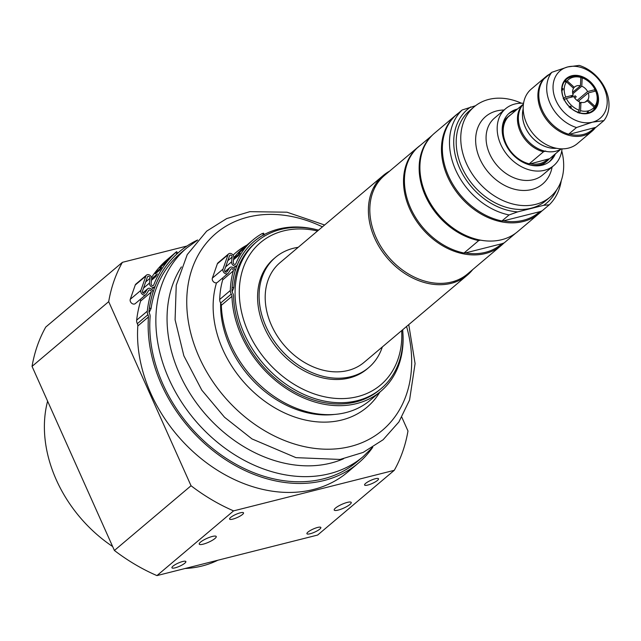 <?xml version="1.0" encoding="UTF-8"?>
<svg xmlns="http://www.w3.org/2000/svg" width="641" height="641" viewBox="0 0 641 641"><rect width="100%" height="100%" fill="white"/><g stroke="black" fill="none" stroke-linecap="round" stroke-linejoin="round"><path stroke-width="0.96" d="M523.184 108.762A29.494 22.667 49.8 0 0 530.868 136.14A29.494 22.667 49.8 0 0 556.572 148.303M523.184 108.874A29.462 22.643 49.8 0 0 530.892 136.124A29.462 22.643 49.8 0 0 556.468 148.279M561.22 148.904L549.641 158.688L530.476 163.792A28.565 21.954 49.8 0 0 547.446 159.513M545.651 150.972L543.456 151.797A29.494 22.667 -130.2 0 1 520.284 131.525A29.494 22.667 -130.2 0 1 522.455 104.852L508.193 116.902A29.494 22.667 49.8 0 0 506.013 143.576A29.494 22.667 49.8 0 0 529.194 163.848L543.456 151.797M529.194 163.848L530.476 163.792M523.449 103.994A29.494 22.667 49.8 0 0 526.774 139.602A29.494 22.667 49.8 0 0 561.324 148.84M549.273 158.824A29.494 22.667 -130.2 0 1 547.037 161.091A29.494 22.667 -130.2 0 1 529.979 164.993M502.28 132.198A29.494 22.667 -130.2 0 1 508.978 116.029A29.494 22.667 -130.2 0 1 510.877 114.635M508.978 116.029L507.648 117.151A29.494 22.667 49.8 0 0 503.081 123.072M539.113 165.731A29.494 22.667 49.8 0 0 545.707 162.213L547.037 161.091M562.029 148.856A37.258 28.637 -130.2 0 1 553.712 165.618A37.258 28.637 -130.2 0 1 507.8 155.627A37.258 28.637 -130.2 0 1 505.637 108.69A37.258 28.637 -130.2 0 1 523.553 103.297M555.362 153.856A31.513 24.222 -130.2 0 1 550.01 161.228A31.513 24.222 -130.2 0 1 511.173 152.782A31.513 24.222 -130.2 0 1 509.339 113.08A31.513 24.222 -130.2 0 1 517.503 109.034M553.544 155.394A31.513 24.222 -130.2 0 1 549.073 161.965M508.457 113.874A31.513 24.222 -130.2 0 1 515.685 110.573M561.756 150.923A58.988 45.335 -130.2 0 1 550.29 196.955L545.731 200.801A58.988 45.335 -130.2 0 1 473.034 184.993A58.988 45.335 -130.2 0 1 469.605 110.669L474.164 106.823A58.988 45.335 -130.2 0 1 521.462 103.217M550.29 196.955A58.988 45.335 -130.2 0 1 477.585 181.147A58.988 45.335 -130.2 0 1 474.164 106.823M572.589 92.4L580.434 85.782L580.85 77.433A18.91 14.535 49.8 0 0 579.608 77.144L578.182 76.864A20.488 15.753 49.8 0 0 571.82 76.824A20.488 15.753 49.8 0 0 570.61 77.12A20.488 15.753 49.8 0 0 566.372 79.34M580.93 77.617A20.488 15.753 49.8 0 0 580.842 77.585L582.204 77.865L581.78 86.206L572.79 93.81M595.265 91.15A20.488 15.753 49.8 0 0 594.952 90.485L594.848 91.254M592.813 110.645A20.488 15.753 49.8 0 0 593.999 109.427A20.488 15.753 49.8 0 0 594.736 108.473A20.488 15.753 49.8 0 0 597.172 101.494A20.488 15.753 49.8 0 0 597.236 100.14A20.488 15.753 49.8 0 0 597.236 99.419L597.196 97.961A18.91 14.535 49.8 0 0 595.681 91.046L588.214 92.929L578.334 101.278M595.729 90.79A20.488 15.753 -130.2 0 1 593.037 110.452A20.488 15.753 -130.2 0 1 563.912 98.818A20.488 15.753 -130.2 0 1 566.596 79.147A20.488 15.753 -130.2 0 1 595.729 90.79M563.727 98.682A21.113 16.225 49.8 0 0 595.593 108.738A21.113 16.225 49.8 0 0 581.042 76.215A21.113 16.225 49.8 0 0 563.727 98.682M592.476 122.159A31.048 23.861 -130.2 0 1 556.019 100.629A31.048 23.861 -130.2 0 1 567.766 66.928A31.048 23.861 -130.2 0 1 604.231 88.458A31.048 23.861 -130.2 0 1 592.476 122.159L603.886 120.628A35.704 27.443 49.8 0 0 605.569 89.468A35.704 27.443 49.8 0 0 579.184 65.398L567.766 66.928L551.805 72.305A35.704 27.443 49.8 0 0 550.122 103.465A35.704 27.443 49.8 0 0 576.507 127.535L592.476 122.159M603.886 120.628L595.994 127.295L569.697 134.201A34.774 26.722 49.8 0 0 594.007 128.064M551.805 72.305L543.913 78.971A35.704 27.443 49.8 0 0 542.23 110.132A35.704 27.443 49.8 0 0 568.615 134.201L576.507 127.535M568.615 134.201L569.697 134.201M595.529 127.479A35.704 27.443 -130.2 0 1 592.084 131.181A35.704 27.443 -130.2 0 1 548.079 121.606A35.704 27.443 -130.2 0 1 546.004 76.624A35.704 27.443 -130.2 0 1 549.577 74.188M546.004 76.624L531.285 89.059A35.704 27.443 49.8 0 0 533.36 134.041A35.704 27.443 49.8 0 0 577.365 143.608L592.084 131.181M579.536 103.538L580.97 102.328L580.554 110.677A18.91 14.535 49.8 0 0 594.183 107.231L587.14 100.773L586.251 101.518M580.97 102.328A9.311 7.155 49.8 0 0 586.715 101.174A9.311 7.155 49.8 0 0 587.14 100.773M586.908 113.553L587.292 112.167L588.502 111.863L588.109 113.249M593.999 109.427L594.183 107.231M580.554 110.677L579.144 113.177M597.172 101.494L597.236 100.14M573.927 96.783L575.121 95.773L576.259 96.815L574.761 98.081M571.82 76.824L572.894 76.968L571.684 77.273L570.61 77.12M561.556 88.883L563.038 88.498L562.974 89.844L561.484 90.229M569.104 107.247L570.242 106.102L571.379 107.143L570.242 108.289M571.379 107.143A104.675 10.977 -47.5 0 0 569.961 107.247M566.34 98.45L573.807 96.567A9.311 7.155 49.8 0 0 579.624 101.903L579.2 110.244A18.91 14.535 49.8 0 1 566.34 98.45L563.776 99.892M563.159 98.506L565.723 97.063A18.91 14.535 49.8 0 1 566.492 81.832L573.535 88.29A9.311 7.155 49.8 0 0 573.19 95.18L570.594 97.376M580.434 85.782A9.311 7.155 49.8 0 0 576.996 85.774A9.311 7.155 49.8 0 0 574.689 86.936A9.311 7.155 49.8 0 0 574.272 87.336L573.342 88.121M577.076 100.437L587.597 91.543A9.311 7.155 49.8 0 0 581.78 86.206M585.185 102.087L587.869 99.82A9.311 7.155 49.8 0 0 588.214 92.929M587.869 99.82L594.912 106.278L594.736 108.473M565.723 97.063L573.19 95.18M579.608 77.144A18.91 14.535 49.8 0 0 567.221 80.878L574.272 87.336M587.597 91.543L595.064 89.66A18.91 14.535 49.8 0 0 582.204 77.865M594.912 106.278A18.91 14.535 49.8 0 0 597.196 97.961M595.064 89.66L594.952 90.485M564.729 80.942L567.221 80.878M566.492 81.832L563.992 81.896M577.797 112.752L579.2 110.244M541.917 210.905A64.421 49.509 -130.2 0 1 539.225 213.413L517.672 231.617A64.421 49.509 -130.2 0 1 501.743 239.702A64.421 49.509 -130.2 0 1 431.465 205.048A64.421 49.509 -130.2 0 1 434.534 133.176L456.088 114.979A64.421 49.509 -130.2 0 1 458.219 113.305M539.81 211.682A63.491 48.796 -130.2 0 1 523.377 220.288A63.491 48.796 -130.2 0 1 503.353 220.881L501.935 220.969L509.066 214.951L517.696 211.875L543.68 205.312L549.273 204.799L542.142 210.825L539.81 211.682L503.353 220.881M475.534 105.725L462.121 110.004L454.99 116.029A64.421 49.509 -130.2 0 0 448.548 176.051A64.421 49.509 -130.2 0 0 501.935 220.969M462.121 110.004A64.421 49.509 49.8 0 0 455.679 170.025A64.421 49.509 49.8 0 0 509.066 214.951M517.696 211.875A61.32 47.13 -130.2 0 1 459.605 168.134A61.32 47.13 -130.2 0 1 470.75 106.927M549.273 204.799A64.421 49.509 49.8 0 0 561.268 180.642M556.612 189.96A61.32 47.13 -130.2 0 1 543.68 205.312M539.225 213.413A64.421 49.509 -130.2 0 1 523.288 221.498A64.421 49.509 -130.2 0 1 453.019 186.843A64.421 49.509 -130.2 0 1 456.088 114.979M431.922 135.604L417.051 148.071A64.421 49.509 49.8 0 0 410.609 208.093A64.421 49.509 49.8 0 0 463.996 253.019L465.414 252.931A63.491 48.796 49.8 0 0 501.871 243.724L504.203 242.867L515.54 233.292M503.978 242.955A64.421 49.509 -130.2 0 1 501.286 245.455A64.421 49.509 -130.2 0 1 421.89 228.188A64.421 49.509 -130.2 0 1 418.148 147.021A64.421 49.509 -130.2 0 1 420.28 145.347M465.414 252.931L501.871 243.724M418.148 147.021L384.456 175.474A64.421 49.509 49.8 0 0 388.198 256.64A64.421 49.509 49.8 0 0 467.593 273.915L501.286 245.455M463.996 253.019L478.715 240.583L480.478 240.135M478.715 240.583A64.421 49.509 -130.2 0 1 425.328 195.657A64.421 49.509 -130.2 0 1 431.77 135.644M186.948 246.04L122.399 262.329L45.759 327.054A173.863 133.624 -130.2 0 0 32.05 366.38L108.69 301.655A173.863 133.624 -130.2 0 1 122.399 262.329M108.69 301.655L191.042 485.75L114.402 550.475L32.05 366.38M233.58 510.877L394.271 470.318L317.632 535.051L156.941 575.602L233.58 510.877A173.863 133.624 -130.2 0 1 191.042 485.75M401.827 417.235L407.98 431A173.863 133.624 -130.2 0 1 394.271 470.318M372.741 447.306A138.472 106.422 -130.2 0 1 358.311 463.139L347.686 472.113A138.472 106.422 -130.2 0 1 210.881 465.927A138.472 106.422 -130.2 0 1 137.823 325.957L148.44 316.983A4.343 3.341 49.8 0 0 147.951 314.699A6.21 4.775 -130.2 0 1 147.278 311.189A140.363 107.88 -130.2 0 1 151.236 292.088A1.554 1.194 49.8 0 0 148.752 290.389L146.332 294.155A3.413 2.628 -130.2 0 1 145.932 294.62A3.413 2.628 -130.2 0 1 142.23 294.219A3.413 2.628 -130.2 0 1 140.892 290.333L145.876 276.039A3.413 2.628 -130.2 0 1 146.509 275.101A3.413 2.628 -130.2 0 1 149.946 275.301A3.413 2.628 -130.2 0 1 151.669 278.851L151.084 283.699A1.554 1.194 49.8 0 0 153.704 285.021A140.363 107.88 -130.2 0 1 175.802 252.394L176.9 253.916L177.172 253.596M147.278 311.189L136.653 320.163A6.21 4.775 49.8 0 0 137.334 323.665A4.343 3.341 -130.2 0 1 137.823 325.957M136.653 320.163A140.363 107.88 -130.2 0 1 140.611 301.062A1.554 1.194 49.8 0 0 140.155 299.491M145.932 294.62L135.307 303.594A3.413 2.628 -130.2 0 1 131.605 303.193A3.413 2.628 -130.2 0 1 130.267 299.307L135.251 285.013A3.413 2.628 -130.2 0 1 135.884 284.075L146.509 275.101M151.54 277.513A140.363 107.88 -130.2 0 1 165.178 261.368L176.075 252.081M217.812 560.242A124.194 95.445 -130.2 0 1 202.139 565.987A124.194 95.445 -130.2 0 1 185.033 568.511M112.632 546.525A124.194 95.445 -130.2 0 1 47.61 401.162M212.283 536.469A9.311 2.091 -24.1 0 1 216.233 536.517A9.311 2.091 -24.1 0 1 208.589 542.23A9.311 2.091 -24.1 0 1 199.231 544.121A9.311 2.091 -24.1 0 1 203.237 540.267A9.311 2.091 -24.1 0 1 212.283 536.469M347.278 502.4A9.311 2.091 -24.1 0 1 351.228 502.448A9.311 2.091 -24.1 0 1 343.576 508.161A9.311 2.091 -24.1 0 1 334.217 510.052A9.311 2.091 -24.1 0 1 338.224 506.198A9.311 2.091 -24.1 0 1 347.278 502.4M182.629 561.516A7.636 1.715 -24.1 0 1 185.866 561.556A7.636 1.715 -24.1 0 1 179.6 566.235A7.636 1.715 -24.1 0 1 171.932 567.79A7.636 1.715 -24.1 0 1 175.209 564.633A7.636 1.715 -24.1 0 1 182.629 561.516M240.295 512.816A7.636 1.715 -24.1 0 1 243.532 512.848A7.636 1.715 -24.1 0 1 237.266 517.527A7.636 1.715 -24.1 0 1 229.598 519.082A7.636 1.715 -24.1 0 1 232.883 515.925A7.636 1.715 -24.1 0 1 240.295 512.816M317.615 527.447A7.636 1.715 -24.1 0 1 320.853 527.487A7.636 1.715 -24.1 0 1 314.587 532.166A7.636 1.715 -24.1 0 1 306.919 533.721A7.636 1.715 -24.1 0 1 310.204 530.564A7.636 1.715 -24.1 0 1 317.615 527.447M375.289 478.747A7.636 1.715 -24.1 0 1 378.527 478.779A7.636 1.715 -24.1 0 1 372.253 483.458A7.636 1.715 -24.1 0 1 364.585 485.013A7.636 1.715 -24.1 0 1 367.87 481.856A7.636 1.715 -24.1 0 1 375.289 478.747M156.941 575.602A173.863 133.624 -130.2 0 1 114.402 550.475M161.708 265.494L166.259 261.648A140.363 107.88 49.8 0 0 164.336 263.94L159.785 267.786A140.363 107.88 -130.2 0 1 161.708 265.494L162.045 265.871M153.624 278.466L152.806 277.769L157.357 273.923A140.363 107.88 49.8 0 0 155.811 276.616L151.5 280.261M151.532 279.965A140.363 107.88 -130.2 0 1 152.806 277.769M157.029 271.375L161.58 267.529A140.363 107.88 49.8 0 0 159.833 270.029L155.282 273.875A140.363 107.88 -130.2 0 1 157.029 271.375L157.59 271.928M166.788 260.142L171.339 256.296A140.363 107.88 49.8 0 0 169.264 258.371L164.713 262.217A140.363 107.88 -130.2 0 1 166.788 260.142L166.94 260.334M372.381 447.522L363.175 456.592A136.613 104.988 -130.2 0 1 238.268 456.961A136.613 104.988 -130.2 0 1 156.588 334.177A136.613 104.988 -130.2 0 1 186.884 247.859L180.81 252.987A136.613 104.988 49.8 0 0 151.044 308.585L149.425 308.017A138.472 106.422 -130.2 0 1 179.608 251.56A138.472 106.422 -130.2 0 1 197.636 239.982M358.311 463.139A138.472 106.422 -130.2 0 1 221.506 456.953A138.472 106.422 -130.2 0 1 148.44 316.983M176.9 253.916A138.504 106.446 49.8 0 0 155.234 285.974A3.413 2.628 -130.2 0 1 154.633 286.823A3.413 2.628 -130.2 0 1 151.188 286.631A3.413 2.628 -130.2 0 1 149.465 283.082L150.058 278.226A1.554 1.194 49.8 0 0 147.422 276.952L142.438 291.246A1.554 1.194 49.8 0 0 144.906 292.985L147.326 289.219A3.413 2.628 -130.2 0 1 147.734 288.754A3.413 2.628 -130.2 0 1 151.388 289.123A3.413 2.628 -130.2 0 1 152.798 292.953A138.504 106.446 49.8 0 0 148.992 310.989A4.343 3.341 49.8 0 0 149.449 313.441A6.21 4.775 -130.2 0 1 150.122 316.71A136.613 104.988 49.8 0 0 221.762 455.35A136.613 104.988 49.8 0 0 357.109 461.72L363.175 456.592M151.044 308.585L149.113 312.536M149.425 308.017L149.313 308.577M246.208 245.711L249.181 243.163M402.869 332.423A98.113 75.406 -130.2 0 1 380.826 391.29A98.113 75.406 -130.2 0 1 287.873 389.56A98.113 75.406 -130.2 0 1 231.97 296.318A4.343 3.341 49.8 0 0 231.289 294.067A6.21 4.775 -130.2 0 1 230.319 290.509A100.004 76.856 -130.2 0 1 233.34 270.863A1.554 1.194 49.8 0 0 230.848 269.18L228.436 272.954A3.413 2.628 -130.2 0 1 228.028 273.411A3.413 2.628 -130.2 0 1 224.334 273.01A3.413 2.628 -130.2 0 1 222.988 269.132L227.98 254.83A3.413 2.628 -130.2 0 1 228.605 253.9A3.413 2.628 -130.2 0 1 232.05 254.092A3.413 2.628 -130.2 0 1 233.773 257.642L233.188 262.498A1.554 1.194 49.8 0 0 235.8 263.828A100.004 76.856 -130.2 0 1 252.995 239.934L249.958 242.498A100.004 76.856 49.8 0 0 248.379 243.876L243.828 247.722A100.004 76.856 -130.2 0 1 245.407 246.344A100.004 76.856 -130.2 0 1 246.192 245.695M235.567 256.953L240.127 253.115A100.004 76.856 49.8 0 0 238.364 255.679L233.813 259.525A100.004 76.856 -130.2 0 1 235.567 256.953L236.209 257.498M240.503 250.984L245.062 247.138A100.004 76.856 49.8 0 0 242.995 249.453L238.444 253.299A100.004 76.856 -130.2 0 1 240.503 250.984L240.816 251.288M262.882 233.653L262.265 233.508L263.972 235.159M252.995 239.934A100.004 76.856 -130.2 0 1 262.265 233.508M318.537 230.135A96.246 73.971 49.8 0 0 256.937 241.529L255.414 242.811A96.246 73.971 49.8 0 0 233.789 287.809L232.17 287.24A98.113 75.406 -130.2 0 1 254.213 241.385A98.113 75.406 -130.2 0 1 315.941 229.502M263.363 235.015A98.145 75.43 49.8 0 0 254.197 241.361A98.145 75.43 49.8 0 0 237.322 264.805A3.413 2.628 -130.2 0 1 236.729 265.622A3.413 2.628 -130.2 0 1 233.292 265.422A3.413 2.628 -130.2 0 1 231.569 261.873L232.154 257.025A1.554 1.194 49.8 0 0 229.526 255.743L224.534 270.045A1.554 1.194 49.8 0 0 227.01 271.776L229.43 268.01A3.413 2.628 -130.2 0 1 229.831 267.553A3.413 2.628 -130.2 0 1 233.468 267.906A3.413 2.628 -130.2 0 1 234.91 271.712A98.145 75.43 49.8 0 0 231.962 290.461A4.343 3.341 49.8 0 0 232.627 292.945A6.21 4.775 -130.2 0 1 233.58 296.166A96.246 73.971 49.8 0 0 288.186 388.005A96.246 73.971 49.8 0 0 379.624 389.864L381.139 388.59A96.246 73.971 49.8 0 0 402.676 329.754M233.741 257.914A100.004 76.856 -130.2 0 1 242.37 248.908L245.407 246.344M380.826 391.29L370.202 400.264A98.113 75.406 -130.2 0 1 277.249 398.526A98.113 75.406 -130.2 0 1 221.345 305.292L231.97 296.318M230.319 290.509L219.695 299.483A6.21 4.775 49.8 0 0 220.664 303.041A4.343 3.341 -130.2 0 1 221.345 305.292M219.695 299.483A100.004 76.856 -130.2 0 1 222.723 279.837A1.554 1.194 49.8 0 0 222.259 278.29M228.028 273.411L217.403 282.385A3.413 2.628 -130.2 0 1 213.709 281.984A3.413 2.628 -130.2 0 1 212.371 278.098L217.355 263.804A3.413 2.628 -130.2 0 1 217.988 262.866L228.605 253.9M232.17 287.24L232.098 287.785M233.789 287.809L232.114 291.783M472.729 269.581A65.198 50.11 -130.2 0 1 467.337 275.149A65.198 50.11 -130.2 0 1 386.988 257.666A65.198 50.11 -130.2 0 1 383.198 175.522A65.198 50.11 -130.2 0 1 389.584 171.139M467.337 275.149L364.144 362.301A65.198 50.11 -130.2 0 1 283.795 344.826A65.198 50.11 -130.2 0 1 280.005 262.682L383.198 175.522M382.332 346.941A72.185 55.479 -130.2 0 1 368.647 367.638A72.185 55.479 -130.2 0 1 279.692 348.287A72.185 55.479 -130.2 0 1 275.494 257.345A72.185 55.479 -130.2 0 1 293.354 248.283A72.185 55.479 -130.2 0 1 298.193 247.322M368.647 367.638L367.133 368.92A72.185 55.479 -130.2 0 1 278.17 349.569A72.185 55.479 -130.2 0 1 273.979 258.627L275.494 257.345M256.937 241.529A96.246 73.971 49.8 0 0 244.309 333.913A96.246 73.971 49.8 0 0 381.139 388.59M401.683 330.596A93.145 71.584 -130.2 0 1 341.861 398.606A93.145 71.584 -130.2 0 1 248.243 332.022A93.145 71.584 -130.2 0 1 317.543 230.976M552.125 166.956A44.157 33.941 -130.2 0 1 507.167 186.651A44.157 33.941 -130.2 0 1 476.359 132.735A44.157 33.941 -130.2 0 1 504.042 110.028M553.712 165.618L542.607 175.001A37.258 28.637 -130.2 0 1 503.962 171.988A37.258 28.637 -130.2 0 1 486.671 131.766A37.258 28.637 -130.2 0 1 494.523 118.072L505.637 108.69M153.704 285.021L153.007 285.606M137.334 323.665L147.951 314.699M147.326 289.219L142.943 292.921M144.906 292.985L144.489 293.338M150.058 278.226L145.691 281.92M149.465 283.082L143.536 288.089M145.876 276.039L135.251 285.013M140.892 290.333L130.267 299.307M151.236 292.088L140.611 301.062M235.8 263.828L235.119 264.396M220.664 303.041L231.289 294.067M229.43 268.01L225.047 271.712M227.01 271.776L226.594 272.137M232.154 257.025L227.795 260.711M231.569 261.873L225.64 266.88M227.98 254.83L217.355 263.804M222.988 269.132L212.371 278.098M233.34 270.863L222.723 279.837M334.338 414.455A96.246 73.971 -130.2 0 1 221.113 314.563A96.246 73.971 -130.2 0 1 220.624 302.969M379.873 392.092A101.382 77.914 -130.2 0 1 285.197 413.229A101.382 77.914 -130.2 0 1 213.677 316.406A101.382 77.914 -130.2 0 1 216.506 282.825M233.076 255.15A101.382 77.914 -130.2 0 1 246.857 245.134M406.57 326.469A128.913 99.075 -130.2 0 1 322.287 449.077A128.913 99.075 -130.2 0 1 187.436 314.771A128.913 99.075 -130.2 0 1 286.727 215.632A128.913 99.075 -130.2 0 1 322.431 226.85M343.48 458.804A128.913 99.075 -130.2 0 1 167.742 331.405A128.913 99.075 -130.2 0 1 181.403 266.912M176.628 251.625L177.725 253.139M147.734 288.754L142.879 292.857M154.633 286.823L151.645 289.355M179.608 251.56L177.629 253.235M263.355 233.092L264.372 234.494M229.831 267.553L224.983 271.648M236.729 265.622L233.741 268.146M254.213 241.385L252.762 242.61M408.758 324.618L415.08 363.575L409.575 400.024L398.894 421.954L383.086 439.774L363.167 452.418L340.075 459.445L295.966 457.65L251.993 438.925L224.534 417.251L201.787 390.129L183.863 355.819L175.089 319.771L176.235 285.221L187.244 254.597L206.674 231.145L226.706 218.573L249.894 211.658L286.992 212.203L324.618 224.999M197.364 240.295L186.884 247.859M421.914 152.983L421.153 153.624M375.882 185.77L373.527 187.757M456.015 280.646L453.66 282.633"/></g></svg>
